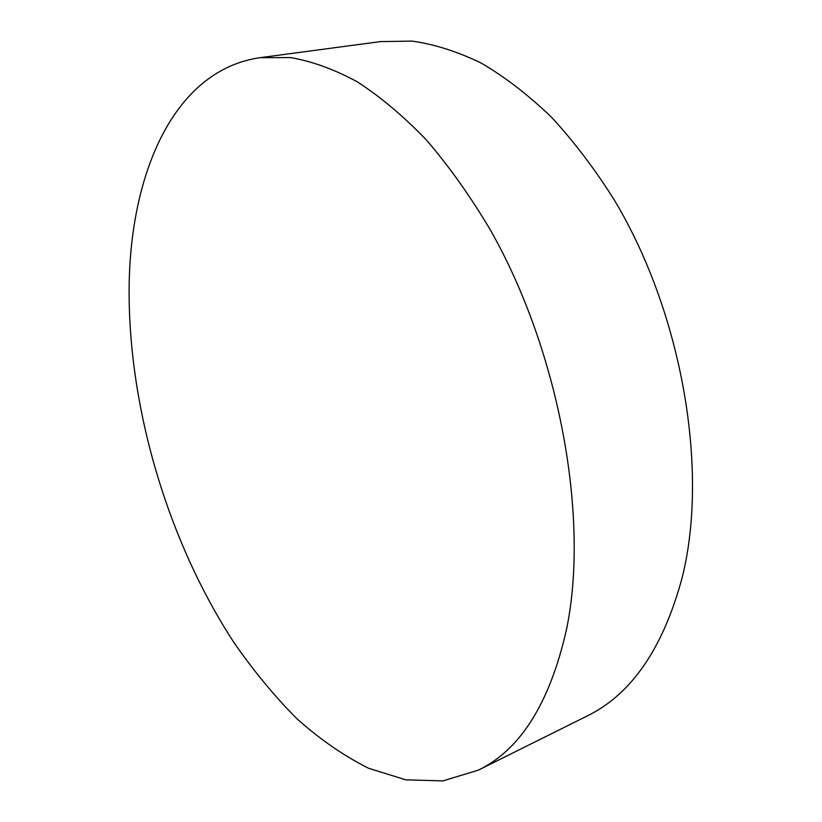 <?xml version="1.0" encoding="UTF-8"?>
<svg xmlns="http://www.w3.org/2000/svg" width="822" height="822" viewBox="0 0 822 822"><rect width="100%" height="100%" fill="white"/><g stroke="black" fill="none" stroke-linecap="round" stroke-linejoin="round"><path stroke-width="1.23" d="M478.301 770.163L586.887 716.116C631.388 694.498 663.159 648.281 682.198 577.486C708.975 470.554 682.537 314.107 614.702 200.65C595.015 169.291 573.879 141.415 551.285 117.001C528.207 94.859 504.8 76.857 481.065 63.006C457.453 51.581 434.489 44.285 412.151 41.1L380.247 41.624L260.019 57.684C174.243 69.983 130.369 172.569 129.136 286.683C127.965 406.787 167.616 540.876 233.869 642.414C253.392 670.629 274.353 696.029 296.752 718.592C319.83 739.245 343.74 755.788 368.462 768.221L405.852 779.842L442.894 780.9L478.301 770.163C520.532 749.798 549.949 702.841 566.533 629.303C589.651 518.076 559.463 351.405 490.241 229.739C470.225 196.119 448.935 166.178 426.371 139.935C403.417 116.097 380.319 96.688 357.087 81.697C334.071 69.274 311.846 61.239 290.413 57.571L260.019 57.684"/></g></svg>
